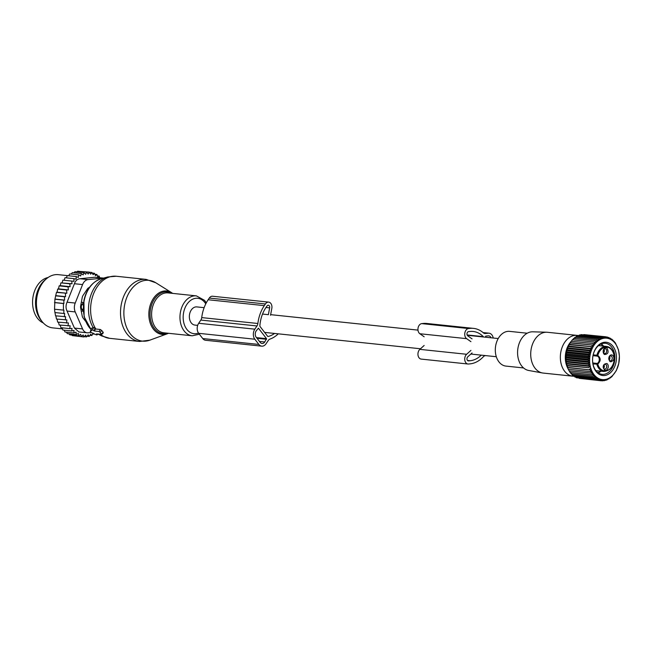 <?xml version="1.0" encoding="UTF-8"?>
<svg xmlns="http://www.w3.org/2000/svg" width="652" height="652" viewBox="0 0 652 652"><rect width="100%" height="100%" fill="white"/><g stroke="black" fill="none" stroke-linecap="round" stroke-linejoin="round"><path stroke-width="0.98" d="M197.678 325.372L194.932 325.087A9.136 6.496 -84 0 1 189.349 316.652A9.136 6.496 -84 0 1 196.839 306.905L204.133 307.671M574.2 376.245A20.514 14.58 -84 0 1 572.855 376.188L543.222 373.074A20.514 14.58 -84 0 1 542.456 372.968A20.514 14.58 -84 0 1 532.505 344.191A20.514 14.58 -84 0 1 546.735 332.227A20.514 14.58 -84 0 1 547.509 332.284L577.142 335.389A20.514 14.58 -84 0 1 578.373 335.601M572.855 376.188A20.514 14.58 -84 0 1 562.138 347.304A20.514 14.58 -84 0 1 577.142 335.389M568.006 368.6A19.014 13.513 -84 0 1 566.971 348.331A19.014 13.513 -84 0 1 570.826 341.803M546.735 332.227L532.79 331.811A19.47 13.839 96 0 0 519.277 343.164A19.47 13.839 96 0 0 528.731 370.483L542.456 372.968M523.58 367.948L505.96 366.098A17.457 12.412 -84 0 1 496.832 341.509A17.457 12.412 -84 0 1 509.611 331.371L527.223 333.221M592.798 362.977L597.208 363.441A3.79 2.698 96 0 0 599.278 359.57A3.79 2.698 96 0 0 597.208 356.106L597.208 356.106A0.668 0.465 103.1 0 0 597.786 355.503C600.965 358.054 600.965 360.931 597.786 364.126A11.923 8.476 -84 0 0 608.471 369.969A11.923 8.476 -84 0 0 613.899 354.851A11.923 8.476 -84 0 0 606.091 347.125A11.923 8.476 -84 0 0 597.786 355.503L596.873 355.258A12.592 8.957 -84 0 1 606.572 346.44L598.536 345.593M595.904 370.646L603.939 371.493A12.592 8.957 -84 0 1 596.873 364.362A0.668 0.473 96 0 1 597.208 363.441A0.668 0.44 -113.5 0 1 597.786 364.126L592.97 363.955M604.502 354.492C608.202 354.24 609.017 352.08 606.947 348.013A3.57 2.535 -84 0 0 603.483 349.782A3.57 2.535 -84 0 0 604.502 354.492M609.058 356.978C608.976 362.137 610.468 363.123 613.532 359.928A3.57 2.535 -84 0 0 612.521 355.218A3.57 2.535 -84 0 0 609.058 356.978M606.947 363.539C603.247 363.792 602.432 365.951 604.502 370.01A3.57 2.535 -84 0 0 607.957 368.25A3.57 2.535 -84 0 0 606.947 363.539M604.102 353.4A2.453 1.744 -84 0 1 603.279 350.564A2.453 1.744 -84 0 1 605.195 348.73A2.453 1.744 -84 0 1 605.781 348.95A2.453 1.744 96 0 1 606.604 351.778A2.453 1.744 96 0 1 604.689 353.612A2.453 1.744 96 0 1 604.102 353.4M608.984 357.361A2.453 1.744 -84 0 1 610.777 355.935A2.453 1.744 -84 0 1 612.057 359.391A2.453 1.744 96 0 1 610.264 360.809A2.453 1.744 96 0 1 608.984 357.361M605.781 364.468A2.453 1.744 -84 0 1 606.604 367.304A2.453 1.744 -84 0 1 604.689 369.13A2.453 1.744 -84 0 1 604.102 368.918A2.453 1.744 96 0 1 603.279 366.09A2.453 1.744 96 0 1 605.195 364.256A2.453 1.744 96 0 1 605.781 364.468M603.964 364.77A2.453 1.744 -84 0 1 603.581 368.372M609.538 356.448A2.453 1.744 -84 0 1 609.718 359.138A2.453 1.744 -84 0 1 609.155 360.051M603.964 349.252A2.453 1.744 -84 0 1 603.581 352.846M567.085 349.814L590.533 352.276L588.74 352.879L590.036 354.256L566.588 351.795L568.169 346.554L571.111 341.265L594.877 343.685L594.2 342.072L596.058 342.349L595.496 340.743L597.322 341.167L596.857 339.594L598.65 340.157L598.291 338.624L600.036 339.325L599.775 337.842L601.47 338.681L601.299 337.271L602.921 338.233L602.839 336.905L604.396 337.989L604.388 336.75L605.863 337.94L605.936 336.807L607.322 338.095L607.452 337.076L608.748 338.445L608.935 337.549L610.133 338.999L610.37 338.233L611.47 339.741L611.739 339.113L615.325 342.846L618.495 349.888L619.4 356.131L618.756 363.498L616.311 370.621L611.739 376.84L605.936 380.32L605.863 379.513L604.388 380.686L604.396 379.766L602.839 380.841L602.921 379.814L601.299 380.784L601.47 379.66L599.775 380.515L600.036 379.301L598.291 380.034L598.65 378.755L596.857 379.358L597.322 378.013L595.496 378.478L596.058 377.084L594.2 377.41L594.877 375.984L593.002 376.155L593.785 374.713L591.91 374.745L592.79 373.294L569.033 370.874L568.471 369.276L591.918 371.738L568.471 369.276M569.351 370.833L570.019 372.447L591.91 374.745M591.918 371.738L590.924 373.172M618.797 363.286A20.831 14.809 -84 0 1 600.321 379.195A20.831 14.809 -84 0 1 590.231 354.492A20.831 14.809 -84 0 1 608.699 338.584A20.831 14.809 -84 0 1 618.797 363.286M590.036 354.256L588.291 354.99L566.401 352.691L565.944 359.162L566.401 363.384L567.713 367.589L591.16 370.051L567.444 367.337M566.229 353.816L589.677 356.277L588.291 354.99M589.677 356.277L587.99 357.141L566.099 354.843M566.017 355.87L589.457 358.331L587.99 357.141M589.457 358.331L587.835 359.301L565.944 357.003M565.944 357.924L589.384 360.385L587.835 359.301M589.384 360.385L587.835 361.461L565.944 359.162M566.017 359.961L589.457 362.422L587.835 361.461M589.457 362.422L587.99 363.596L566.099 361.298M566.229 361.974L589.677 364.427L587.99 363.596M589.677 364.427L588.291 365.682L566.401 363.384M566.588 363.922L590.036 366.383L588.291 365.682M590.036 366.383L588.74 367.704L566.849 365.405M567.085 365.805L588.74 367.704M590.533 368.266L589.335 369.635M591.16 370.051L590.06 371.461M567.713 367.589L568.169 369.171M566.588 351.795L566.401 352.691M579.278 378.364L601.299 380.784M577.55 377.858L599.775 380.515M575.92 377.158L576.401 377.744L598.291 380.034M574.388 376.261L574.966 377.06L596.857 379.358M572.611 374.623L573.605 376.18L595.496 378.478M571.429 373.523L572.309 375.112L594.2 377.41M570.337 372.251L571.111 373.857L593.002 376.155M602.839 380.841L601.446 380.695M604.388 380.686L603.247 380.564M605.936 380.32L604.983 380.214M607.452 379.741L606.67 379.66M608.935 378.967L608.292 378.902M610.37 377.997L609.84 377.94M611.739 376.84L611.307 376.799M594.877 343.685L571.111 341.265M570.337 342.707L593.785 345.169L593.002 343.563M593.785 345.169L570.019 342.903M569.351 344.329L592.79 346.791L591.91 345.201M592.79 346.791L569.033 344.672M568.471 346.065L591.918 348.527L590.924 346.97M591.918 348.527L590.06 348.853L568.169 346.554M567.713 347.899L591.16 350.36L590.06 348.853M591.16 350.36L589.335 350.825L567.444 348.527M590.533 352.276L589.335 350.825M615.977 362.414A16.724 11.883 96 0 0 607.876 342.593A16.724 11.883 96 0 0 593.051 355.356A16.724 11.883 96 0 0 601.152 375.185A16.724 11.883 96 0 0 615.977 362.414M571.429 341.224L572.309 339.773L594.2 342.072M572.611 339.888L573.605 338.445L595.496 340.743M573.874 338.706L574.966 337.296L596.857 339.594M575.203 337.695L576.401 336.326L598.291 338.624M576.588 336.864L577.884 335.544L599.775 337.842M578.674 335.633L579.408 334.973L601.299 337.271M580.353 335.071L580.948 334.606L602.839 336.905M582.097 334.729L604.388 336.75M583.89 334.598L605.936 336.807M615.325 342.846L614.893 342.797M614.225 341.428L613.695 341.371M613.027 340.181L612.383 340.116M611.739 339.113L610.957 339.032M610.37 338.233L609.424 338.135M608.935 337.549L607.794 337.426M607.452 337.076L606.067 336.929M588.74 352.879L566.849 350.58M614.428 362.096A15.607 11.092 96 0 0 605.358 343.286A15.607 11.092 96 0 0 593.035 355.511A15.607 11.092 96 0 0 602.106 374.329A15.607 11.092 96 0 0 614.428 362.096M603.622 346.13A15.607 11.092 96 0 0 601.283 343.906M598.243 372.871A15.607 11.092 96 0 0 600.997 371.184M598.161 372.814A18.965 13.48 96 0 0 599.758 371.053M602.383 346A18.965 13.48 96 0 0 601.193 343.946M470.94 350.385L466.636 354.272A5.346 3.806 -84 0 0 464.794 360.067A5.346 3.806 -84 0 0 467.989 364.012A5.346 3.806 -84 0 0 468.552 364.012L470.141 363.849A32.323 22.975 -84 0 0 483.425 356.668A4.458 3.17 -84 0 1 485.251 355.674L485.822 355.617M470.94 341.681L466.636 338.657A5.346 3.806 -84 0 1 464.86 332.846A5.346 3.806 -84 0 1 468.552 328.535L470.141 328.372A32.323 22.975 -84 0 1 473.515 328.38A32.323 22.975 -84 0 1 483.425 332.879A4.458 3.17 -84 0 0 484.786 333.506A4.458 3.17 -84 0 0 485.251 333.506L488.299 333.196A7.131 5.069 -84 0 1 489.049 333.196A7.131 5.069 -84 0 1 493.238 338.021M481.282 355.144A29.201 20.758 -84 0 1 470.141 360.743L468.552 360.906A2.233 1.581 -84 0 1 468.315 360.906A2.233 1.581 -84 0 1 466.987 359.26A2.233 1.581 -84 0 1 467.753 356.848L472.056 352.96M472.056 338.877L467.753 335.853A2.233 1.581 -84 0 1 467.011 333.433A2.233 1.581 -84 0 1 468.552 331.632L470.141 331.477A29.201 20.758 -84 0 1 473.189 331.477A29.201 20.758 -84 0 1 483.287 336.644A0.888 0.636 -84 0 1 483.482 336.994M485.438 337.198L485.756 336.114L488.299 335.853A4.458 3.17 -84 0 1 488.772 335.861A4.458 3.17 -84 0 1 491.062 337.793M470.141 328.372L423.36 323.457A32.323 22.975 -84 0 1 426.734 323.465L473.515 328.38M423.36 323.457L421.762 323.62A5.346 3.806 -84 0 0 418.071 327.94A5.346 3.806 -84 0 0 419.855 333.742L424.15 336.766M424.15 345.47L419.855 349.358A5.346 3.806 -84 0 0 418.005 355.153A5.346 3.806 -84 0 0 421.208 359.097L467.989 364.012M88.802 288.371A18.28 12.991 96 0 0 86.887 289.708M84.727 320.14A18.28 12.991 96 0 0 85.404 320.792M81.353 302.145L83.537 302.561M81.239 311.004L83.244 311.216M83.407 302.357L82.038 304.468A3.57 2.535 96 0 0 82.038 309.398L83.228 310.988M48.077 277.507A23.407 16.634 96 0 0 41.272 280.988A23.407 16.634 96 0 0 32.6 303.848A23.407 16.634 96 0 0 43.301 322.952M60.261 325.144L60.889 327.687L69.78 328.624L70.139 325.821L59.145 325.03L58.525 322.218M57.05 292.21L66.854 293.245L66.569 290.01L68.37 289.895L68.044 286.815L70.139 286.676L69.78 283.807L72.03 283.75L60.889 282.87L60.261 285.641L59.145 285.878L58.525 288.86L57.678 289.072L57.05 292.21L56.471 292.398L54.915 299.203L54.54 309.244L63.904 310.148L63.806 313.49L54.915 312.552L54.548 309.17M62.152 282.707L62.845 280.132L71.744 281.069L72.03 283.75M64.1 280.27L65.004 277.711L73.896 278.648L73.978 281.314L71.744 281.069M66.268 277.842L67.327 275.633L76.227 276.562L76.088 279.195L73.896 278.648M46.765 278.502A26.748 19.014 96 0 0 38.753 290.197A26.748 19.014 96 0 0 42.225 321.713L40.937 320.108A24.947 17.734 -84 0 1 37.694 290.71A24.947 17.734 -84 0 1 45.167 279.806L46.765 278.502A26.748 19.014 96 0 1 58.321 274.663L68.639 275.747L69.797 273.921L78.688 274.851L78.346 277.41L76.227 276.562M71.166 274.068L72.364 272.601L81.255 273.538L80.709 275.983L78.688 274.851M73.831 272.756L74.996 271.697L83.896 272.634L83.163 274.932L81.255 273.538M66.431 332.17L67.327 333.628L76.227 334.566L76.088 332.112L73.896 332.952L65.004 332.015L64.181 330.165M62.168 327.817L62.845 330.026L71.744 330.963L72.03 328.372L69.78 328.624M57.05 319.105L57.678 322.129L68.37 322.952L68.044 325.959M55.852 315.853L56.471 319.048L66.854 319.887L66.569 323.066M69.78 283.807L60.889 282.87M83.896 272.634L85.665 274.28L86.569 272.145L77.669 271.216L76.471 272.104M86.569 272.145L88.191 274.027L89.242 272.096L79.886 271.444M89.242 272.096L90.693 274.182L91.875 272.471L89.316 272.202M94.524 334.011L92.682 334.003M93.823 333.694L94.442 334.191M93.146 333.139L91.875 335.511L89.96 335.307M91.875 335.511L90.693 334.191L89.242 336.416L87.123 336.196M89.242 336.416L88.191 334.843L86.569 336.897L84.189 336.652M86.569 336.897L85.665 335.095L83.896 336.954L74.874 335.91M83.896 336.954L83.163 334.941L81.255 336.579L72.364 335.641L71.329 334.566M68.851 333.694L69.797 334.843L78.688 335.78L78.346 333.441L76.227 334.566M65.371 319.977L65.599 316.685L55.55 315.821L54.939 312.43M63.806 313.49L64.613 313.441L64.45 316.75M63.431 310.181L63.431 303.522L54.54 302.593M54.548 302.512L63.904 303.498L63.806 300.14L54.915 299.203M54.939 299.072L64.613 300.091L64.45 296.741L55.55 295.812M103.644 278.102A8.916 6.341 96 0 0 102.812 278.102L88.093 279.586A8.916 6.341 96 0 0 82.576 284.574L75.216 303.058A8.916 6.341 -84 0 0 75.216 311.925L82.576 328.926L74.418 328.07L78.933 331.941L87.164 332.805A8.916 6.341 -84 0 0 88.093 332.805L91.19 332.496M74.418 328.07L67.058 311.069C65.713 308.209 65.713 305.25 67.058 302.202L74.418 283.718L82.576 284.574M88.093 279.586L79.935 278.73L94.654 277.247L103.652 278.094M89.479 287.393L88.77 287.728A4.458 3.17 96 0 0 87.344 289.023L83.057 295.413A4.458 3.17 96 0 0 82.233 297.491L80.661 305.796A4.458 3.17 96 0 0 80.661 308.094L82.233 316.081A4.458 3.17 96 0 0 83.057 317.989L85.591 321.265M79.935 278.73C77.319 279.064 75.477 280.727 74.418 283.718M42.225 321.713A26.748 19.014 96 0 0 52.73 327.875L62.25 328.869M87.164 332.805A8.916 6.341 -84 0 1 82.576 328.926M64.613 300.091L63.806 300.14M63.904 303.498L63.431 303.522M99.626 277.679L99.234 276.098L97.392 275.902M91.875 272.471L93.146 274.728L94.442 273.269L95.51 275.682L96.912 274.484L97.767 277.01L99.234 276.098M68.044 286.815L59.145 285.878M68.37 289.895L58.525 288.86M66.569 290.01L57.678 289.072M66.854 293.245L56.471 292.398M65.371 293.335L65.599 296.676L55.852 295.649M65.599 296.676L64.45 296.741M73.896 332.952L73.978 330.409L71.744 330.963M81.255 336.579L80.709 334.386L78.688 335.78M96.912 274.484L94.89 274.272M94.442 273.269L92.193 273.033M70.139 286.676L60.261 285.641M99.259 331.509L94.271 330.988L92.511 329.822L90.326 331.452L91.109 332.455L96.414 334.867L97.058 334.916L96.52 333.897L101.785 334.362L99.259 331.509L100.237 329.48L95.534 328.975L93.521 327.459L91.688 328.266M102.902 332.927L103.106 332.235L101.753 330.482L100.237 329.48M94.271 330.988L95.534 328.975M278.249 333.832A32.323 22.975 96 0 1 269.952 339.097A4.458 3.17 96 0 0 268.249 340.507L266.089 343.718A7.131 5.069 96 0 1 261.737 346.163A7.131 5.069 96 0 1 258.885 344.443L254.826 339.211A7.131 5.069 96 0 1 254.826 329.17L256.978 325.959A4.458 3.17 96 0 0 257.866 323.49A32.323 22.975 96 0 1 264.288 305.641L265.413 303.962A5.346 3.806 96 0 1 268.673 302.129A5.346 3.806 96 0 1 271.811 308.461L270.523 315.266M268.673 302.129L212.536 296.236A5.346 3.806 96 0 0 209.276 298.07L208.143 299.749A32.323 22.975 96 0 0 201.721 317.597A4.458 3.17 96 0 1 200.84 320.067L198.681 323.278A7.131 5.069 96 0 0 198.681 333.319L254.826 339.211M267.833 336.465L268.143 336.497A0.888 0.636 96 0 1 267.63 336.293L260.05 326.505A0.888 0.636 96 0 1 259.863 325.813A29.201 20.758 96 0 1 265.861 307.679L266.994 306A2.233 1.581 96 0 1 268.347 305.234A2.233 1.581 96 0 1 269.659 307.874L268.371 314.68L262.536 314.068M268.143 336.497A29.201 20.758 96 0 0 274.549 333.449M266.538 338.657L258.428 328.184L256.179 330.914A4.458 3.17 96 0 0 256.179 337.19L260.229 342.43A4.458 3.17 96 0 0 262.022 343.498A4.458 3.17 96 0 0 264.736 341.974L266.538 338.657L256.497 337.606M198.681 333.319L202.739 338.551A7.131 5.069 96 0 0 205.6 340.271L261.737 346.163M593.002 355.666L597.208 356.106A0.668 0.473 -84 0 1 596.873 355.258L593.173 354.867M485.251 333.506L484.33 333.408M488.299 333.196L483.165 332.659M470.141 360.743L467.508 360.466M468.552 360.906L468.087 360.858M483.287 336.644L467.109 334.941M468.552 328.535L421.762 323.62M466.636 338.657L419.855 333.742M466.636 354.272L419.855 349.358M83.13 309.007A3.57 1.989 -36.7 0 1 82.038 309.398L80.897 309.276M80.938 304.354L82.038 304.468A3.57 1.459 -147 0 1 83.252 305.022M75.216 311.925L67.058 311.069M102.812 278.102L94.654 277.247M75.216 303.058L67.058 302.202M124.752 304.28A30.554 21.72 96 0 0 149.781 340.181L139.552 341.469A31.206 22.184 96 0 1 121.411 303.84A31.206 22.184 96 0 1 146.064 279.39L155.804 282.772A30.554 21.72 96 0 0 124.752 304.28M149.781 340.181L167.368 333.751A21.85 15.526 -84 0 1 149.471 308.086A21.85 15.526 -84 0 1 171.672 292.707L155.804 282.772M171.5 293.261A20.986 14.915 96 0 0 150.661 308.331A20.986 14.915 96 0 0 167.311 333.172M146.064 279.39L116.162 276.244A31.206 22.184 96 0 0 91.5 300.702A31.206 22.184 96 0 0 95.852 329.015M206.301 302.83L204.516 300.327L196.391 295.878L168.037 292.903A20.065 14.262 96 0 0 152.185 308.616A20.065 14.262 96 0 0 163.848 332.805L192.201 335.788L199.382 334.223M116.162 276.244L107.686 276.97A30.758 21.858 96 0 0 89.389 300.539A30.758 21.858 96 0 0 93.171 327.622M196.391 295.878A20.065 14.262 96 0 0 180.539 311.599A20.065 14.262 96 0 0 192.201 335.788M205.771 303.865A17.8 12.649 96 0 0 193.391 298.885A17.8 12.649 96 0 0 183.677 312.243A17.8 12.649 96 0 0 198.501 333.058M107.686 276.97L100.913 278.86A28.069 19.951 96 0 0 84.222 300.376A28.069 19.951 96 0 0 91.109 329.529M98.827 334.142A30.758 21.858 96 0 0 101.5 335.861L109.642 338.331L139.552 341.469M96.961 334.46L97.36 333.987M90.326 331.452L91.761 328.086M92.511 329.822L93.521 327.459M93.839 330.425L95.339 328.657M100.473 334.313A31.206 22.184 96 0 0 109.642 338.331M100.335 332.161L101.753 330.482M101.688 333.905L103.106 332.235M200.84 320.067L256.978 325.959M198.681 323.278L254.826 329.17M265.992 307.483L269.659 307.874M201.721 317.597L257.866 323.49M208.143 299.749L264.288 305.641M209.276 298.07L265.413 303.962M202.739 338.551L258.885 344.443M259.455 341.42L264.736 341.974M257.027 338.282L266.538 339.284M496.311 356.725L470.85 354.052M420.507 348.763L264.614 332.398M498.226 338.543L467.264 335.291M417.981 330.116L270.637 314.655M603.939 371.493C611.454 370.548 614.836 364.933 614.086 354.664C612.831 349.765 610.329 347.019 606.572 346.44M489.049 333.196L483.059 332.569M167.368 333.751L168.469 333.294M172.658 293.384L171.672 292.707M91.093 329.57L84.124 316.75L83.921 300.417C86.586 289.032 92.258 281.843 100.913 278.86M98.053 334.06L101.5 335.861M97.058 334.916L97.922 334.044M90.278 331.518L91.688 328.143M101.785 334.362L103.285 332.854"/></g></svg>
